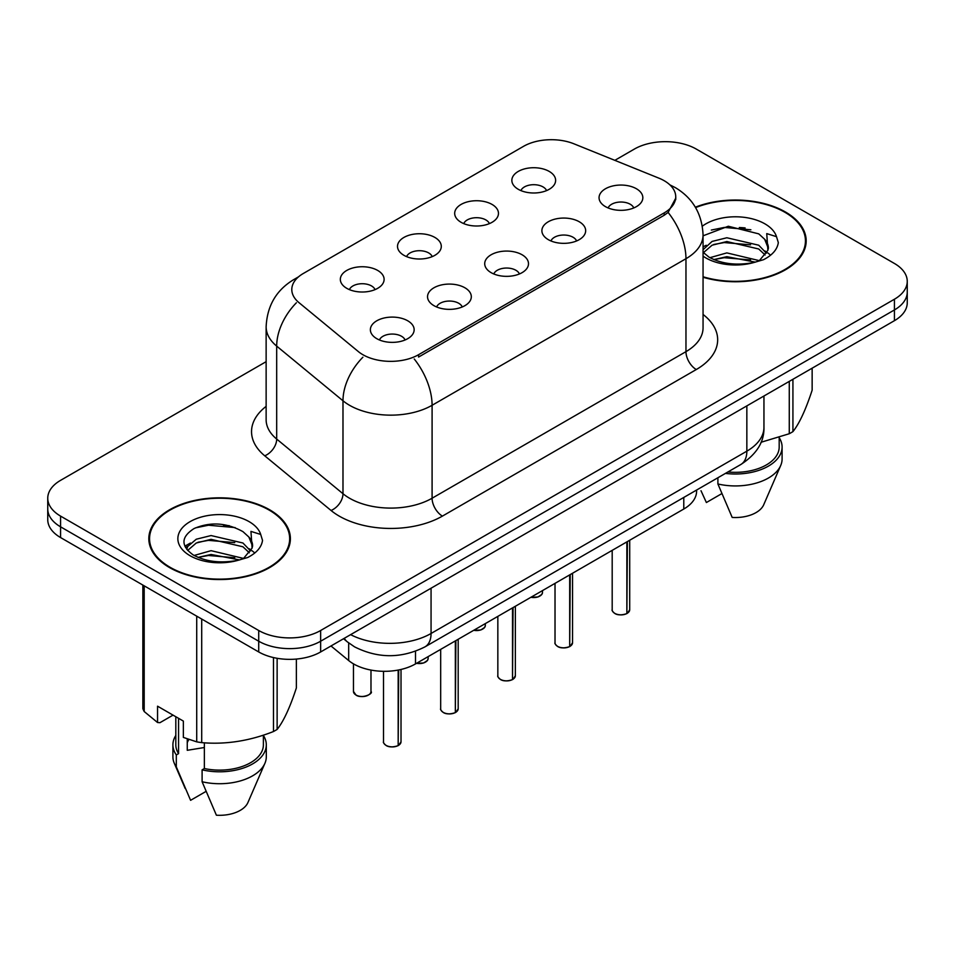 <?xml version="1.0" encoding="UTF-8"?>
<svg xmlns="http://www.w3.org/2000/svg" width="955" height="955" viewBox="0 0 955 955"><rect width="100%" height="100%" fill="white"/><g stroke="black" fill="none" stroke-linecap="round" stroke-linejoin="round"><path stroke-width="1.43" d="M461.086 222.3A21.893 12.642 180 0 1 456.753 218.731A21.893 12.642 180 0 1 463.999 203.021A21.893 12.642 180 0 1 492.052 204.43A21.893 12.642 180 0 1 496.397 218.731A21.893 12.642 180 0 1 461.086 222.3M489.39 223.613A13.131 7.58 0 0 0 485.856 219.925A13.131 7.58 0 0 0 472.916 218.003A13.131 7.58 0 0 0 463.76 223.613M403.917 255.307A21.893 12.642 180 0 1 399.572 251.738A21.893 12.642 180 0 1 406.83 236.028A21.893 12.642 180 0 1 434.883 237.437A21.893 12.642 180 0 1 439.228 251.738A21.893 12.642 180 0 1 403.917 255.307M432.209 256.62A13.131 7.58 0 0 0 428.688 252.932A13.131 7.58 0 0 0 415.747 251.01A13.131 7.58 0 0 0 406.591 256.62M346.749 288.315A21.893 12.642 180 0 1 342.403 284.745A21.893 12.642 180 0 1 349.649 269.035A21.893 12.642 180 0 1 377.702 270.444A21.893 12.642 180 0 1 382.048 284.745A21.893 12.642 180 0 1 346.749 288.315M375.04 289.628A13.131 7.58 0 0 0 371.519 285.939A13.131 7.58 0 0 0 358.579 284.017A13.131 7.58 0 0 0 349.411 289.628M518.267 189.293A21.893 12.642 180 0 1 513.921 185.724A21.893 12.642 180 0 1 521.167 170.014A21.893 12.642 180 0 1 549.221 171.423A21.893 12.642 180 0 1 553.566 185.724A21.893 12.642 180 0 1 518.267 189.293M546.558 190.606A13.131 7.58 0 0 0 543.037 186.917A13.131 7.58 0 0 0 530.097 184.995A13.131 7.58 0 0 0 520.929 190.606M548.289 239.645A21.893 12.642 180 0 1 543.956 236.064A21.893 12.642 180 0 1 551.202 220.354A21.893 12.642 180 0 1 579.255 221.763A21.893 12.642 180 0 1 583.601 236.064A21.893 12.642 180 0 1 548.289 239.645M576.593 240.958A13.131 7.58 0 0 0 573.06 237.258A13.131 7.58 0 0 0 560.119 235.336A13.131 7.58 0 0 0 550.963 240.958M491.121 272.653A21.893 12.642 180 0 1 486.775 269.071A21.893 12.642 180 0 1 494.033 253.362A21.893 12.642 180 0 1 522.087 254.77A21.893 12.642 180 0 1 526.432 269.071A21.893 12.642 180 0 1 491.121 272.653M519.413 273.966A13.131 7.58 0 0 0 515.891 270.265A13.131 7.58 0 0 0 502.951 268.343A13.131 7.58 0 0 0 493.795 273.966M433.952 305.66A21.893 12.642 180 0 1 429.607 302.078A21.893 12.642 180 0 1 436.853 286.369A21.893 12.642 180 0 1 464.906 287.789A21.893 12.642 180 0 1 469.251 302.078A21.893 12.642 180 0 1 433.952 305.66M462.244 306.973A13.131 7.58 0 0 0 458.722 303.272A13.131 7.58 0 0 0 445.782 301.35A13.131 7.58 0 0 0 436.614 306.973M376.771 338.667A21.893 12.642 180 0 1 372.438 335.098A21.893 12.642 180 0 1 379.684 319.388A21.893 12.642 180 0 1 407.737 320.796A21.893 12.642 180 0 1 412.083 335.098A21.893 12.642 180 0 1 376.771 338.667M405.075 339.98A13.131 7.58 0 0 0 401.542 336.279A13.131 7.58 0 0 0 388.601 334.357A13.131 7.58 0 0 0 379.445 339.98M605.47 206.638A21.893 12.642 180 0 1 601.125 203.057A21.893 12.642 180 0 1 608.371 187.347A21.893 12.642 180 0 1 636.424 188.756A21.893 12.642 180 0 1 640.769 203.057A21.893 12.642 180 0 1 605.47 206.638M633.762 207.939A13.131 7.58 0 0 0 630.24 204.251A13.131 7.58 0 0 0 617.3 202.329A13.131 7.58 0 0 0 608.132 207.939M658.926 178.167A39.406 22.753 180 0 1 664.191 180.71A39.406 22.753 180 0 1 675.734 196.802A39.406 22.753 180 0 1 664.191 212.893L418.577 354.699A39.406 22.753 180 0 1 358.435 351.655L298.927 302.592A39.406 22.753 180 0 1 291.8 289.544A39.406 22.753 180 0 1 303.344 273.464L523.483 146.366A39.406 22.753 180 0 1 573.943 143.811L658.926 178.167M696.601 490.046L696.601 491.145A43.787 25.284 180 0 1 683.78 509.027L415.497 663.916A43.787 25.284 180 0 1 348.671 660.538L330.991 645.974M703.059 277.248A70.789 40.862 0 0 0 806.175 240.899A70.789 40.862 0 0 0 785.452 211.998A70.789 40.862 0 0 0 695.371 207.187M269.656 509.791A70.789 40.862 0 0 0 192.516 500.933A70.789 40.862 0 0 0 148.825 538.68A70.789 40.862 0 0 0 169.548 567.58A70.789 40.862 0 0 0 246.688 576.438A70.789 40.862 0 0 0 290.392 538.68A70.789 40.862 0 0 0 269.656 509.791M149.553 542.368A70.789 40.862 0 0 0 149.302 543.455M675.83 197.995L668.106 212.428L664.286 215.197L418.672 357.003M266.135 361.67L60.571 480.353A43.787 25.284 0 0 0 47.75 498.224L47.75 519.675A43.787 25.284 0 0 0 60.571 537.558L258.721 651.955L258.721 641.223A43.787 25.284 0 0 0 320.641 641.223L894.429 309.945A43.787 25.284 0 0 0 907.25 292.075A43.787 25.284 0 0 1 894.429 309.945L320.641 641.223A43.787 25.284 0 0 1 258.721 641.223L60.571 526.826L258.721 641.223L258.721 630.503A43.787 25.284 0 0 0 320.641 630.503L894.429 299.225A43.787 25.284 0 0 0 907.25 281.355A43.787 25.284 0 0 0 894.429 263.473L696.279 149.076A43.787 25.284 0 0 0 634.359 149.076L614.853 160.345M47.75 508.955A43.787 25.284 0 0 0 60.571 526.826A43.787 25.284 0 0 1 47.75 508.955M47.75 498.224A43.787 25.284 0 0 0 60.571 516.106L258.721 630.503M289.902 543.455A70.789 40.862 0 0 0 289.663 542.368M805.698 245.662A70.789 40.862 0 0 0 805.447 244.576M258.721 651.955A43.787 25.284 0 0 0 320.641 651.955L894.429 320.677A43.787 25.284 0 0 0 907.25 302.807L907.25 281.355M626.862 613.492L626.802 613.635C621.598 615.307 617.61 615.259 614.817 613.48C612.525 611.487 611.642 610.245 612.191 609.768A8.762 5.062 0 0 0 614.757 613.349A8.762 5.062 0 0 0 626.862 613.492L626.862 541.879M626.802 613.635L626.671 613.611A8.464 4.882 180 0 1 614.96 613.468M626.862 613.134L627.399 541.569M569.693 646.499L569.634 646.642C564.429 648.314 560.43 648.266 557.648 646.487C555.344 644.494 554.473 643.264 555.022 642.775A8.762 5.062 0 0 0 557.589 646.356A8.762 5.062 0 0 0 569.693 646.499L569.693 574.898M569.634 646.642L569.49 646.619A8.464 4.882 180 0 1 557.792 646.475M569.693 646.141L570.231 574.576M512.513 679.518L512.453 679.65C507.26 681.321 503.261 681.273 500.468 679.494C498.176 677.501 497.304 676.271 497.842 675.782A8.762 5.062 0 0 0 500.408 679.363A8.762 5.062 0 0 0 512.513 679.518L512.513 607.905M512.453 679.65L512.322 679.626A8.464 4.882 180 0 1 500.611 679.483M512.513 679.148L513.062 607.595M455.344 712.526L455.284 712.657C450.08 714.328 446.092 714.28 443.299 712.502C441.007 710.508 440.124 709.279 440.673 708.789A8.762 5.062 0 0 0 443.239 712.37A8.762 5.062 0 0 0 455.344 712.526L455.344 640.912M455.284 712.657L455.153 712.633A8.464 4.882 180 0 1 443.442 712.49M455.344 712.167L455.881 640.602M398.175 745.533L398.116 745.664C392.911 747.335 388.912 747.288 386.13 745.509C383.826 743.515 382.955 742.286 383.504 741.808A8.762 5.062 0 0 0 386.071 745.378A8.762 5.062 0 0 0 398.175 745.533L398.175 670.064M398.116 745.664L397.972 745.64A8.464 4.882 180 0 1 386.274 745.497M398.175 745.175L398.713 669.956M703.059 276.771A70.049 40.444 0 0 0 805.447 240.899A70.049 40.444 0 0 0 784.926 212.297A70.049 40.444 0 0 0 695.61 207.605M709.923 257.683L726.851 252.896L759.07 260.584M750.558 259.963L724.26 257.707L713.815 259.593L726.851 256.68L755.405 262.148M703.059 249.709L712.072 241.424L726.851 237.759L758.724 245.208L766.388 253.194M703.441 252.657L712.072 245.208L726.851 241.543L758.724 248.992L765.122 254.985M703.059 252.216L708.956 257.11C721.717 264.034 736.818 265.8 754.223 262.41L763.487 259.712C772.404 255.14 777.346 249.422 778.325 242.582L776.499 236.673L766.746 233.605L767.892 250.306L768.393 248.049A32.995 19.052 0 0 0 764.657 239.251L768.369 248.503M764.657 239.251L758.759 233.868L728.319 226.24L703.059 235.813M767.892 250.306L759.846 260.023M760.98 442.284L789.272 433.737A78.811 45.506 0 0 0 792.925 431.624C799.299 423.65 805.71 409.838 812.144 390.201L812.144 368.176M727.925 471.961A43.787 25.284 0 0 0 779.185 447.047L779.185 437.354M725.442 473.394A46.7 26.967 0 0 0 782.097 447.047A46.7 26.967 0 0 0 779.185 437.665M717.897 477.751L717.897 483.97A46.7 26.967 0 0 0 780.701 465.503A46.7 26.967 0 0 0 782.097 458.973L782.097 447.047M717.897 483.97L732.187 517.431A29.187 16.856 0 0 0 763.714 504.765L780.701 465.503M789.272 433.737L789.272 381.391M792.925 379.278L792.925 431.624M721.777 493.639L706.378 502.533L701.006 490.727M711.332 230.06L724.26 227.433L750.881 229.785M703.059 248.754L703.692 248.396M713.767 244.468L724.26 242.57L750.558 244.826M764.943 250.962L766.937 252.275M767.892 252.956L770.59 255.188M703.059 246.856L706.234 245.256M170.074 567.282A70.049 40.444 0 0 0 246.414 576.056A70.049 40.444 0 0 0 289.663 538.68A70.049 40.444 0 0 0 269.143 510.089A70.049 40.444 0 0 0 192.791 501.315A70.049 40.444 0 0 0 149.553 538.68A70.049 40.444 0 0 0 170.074 567.282M188.935 739.504A32.995 19.052 0 0 0 187.264 742.751M187.264 738.919L187.264 750.308L204.358 747.514M194.14 555.464L211.067 550.677L243.274 558.365M234.763 557.744L208.465 555.488L198.019 557.386L211.067 554.461L239.61 559.94M186.738 549.352L187.741 546.499L196.276 539.217L211.067 535.552L242.928 543.001L250.604 550.987M187.657 550.438L196.276 543.001L211.067 539.336L242.928 546.785L249.327 552.778M248.873 537.032L242.964 531.649C226.622 522.624 210.327 521.585 194.08 528.545C180.913 536.985 180.614 545.771 193.161 554.903C205.934 561.815 221.023 563.581 238.428 560.203L247.703 557.493C256.609 552.921 261.551 547.215 262.529 540.375L260.703 534.454L250.95 531.398L252.096 548.098L252.598 545.83A32.995 19.052 0 0 0 248.873 537.032L252.574 546.284M252.096 548.098L244.05 557.816M173.034 715.128L159.951 722.684L157.551 722.517L157.551 706.187L183.36 721.085L183.36 737.415L196.718 741.856A78.811 45.506 0 0 0 201.708 742.632C225.535 744.709 249.458 741.008 273.476 731.53A78.811 45.506 0 0 0 277.129 729.417C283.516 721.431 289.926 707.619 296.36 687.982L296.36 659.057M204.358 742.811L204.358 768.536A43.787 25.284 0 0 0 263.389 744.84L263.389 735.135M204.358 768.536L202.102 769.837A46.7 26.967 0 0 0 266.302 744.84A46.7 26.967 0 0 0 263.389 735.457M202.102 769.837L202.102 781.751A46.7 26.967 0 0 0 264.917 763.296A46.7 26.967 0 0 0 266.302 756.754L266.302 744.84M202.102 781.751L216.391 815.212A29.187 16.856 0 0 0 247.918 802.546L264.917 763.296M273.476 731.53L273.476 657.565M277.129 658.293L277.129 729.417M201.708 619.043L201.708 742.632M196.718 741.856L196.718 616.154M144.193 585.833L144.193 711.523L157.551 722.517M144.193 711.523A78.811 45.506 0 0 1 142.856 708.646L142.856 585.057M175.816 716.728L175.816 744.84A43.787 25.284 0 0 0 178.561 753.638L178.561 718.315M175.816 735.457A46.7 26.967 0 0 0 172.903 744.84A46.7 26.967 0 0 0 176.305 754.939L178.561 753.638M172.903 744.84L172.903 756.754A46.7 26.967 0 0 0 174.299 763.296A46.7 26.967 0 0 0 176.305 766.865L176.305 754.939M205.994 791.432L190.594 800.314L176.305 766.865M195.536 527.852L208.465 525.226L235.097 527.578M185.556 547.585L187.908 546.188M197.983 542.261L208.465 540.363L234.763 542.619M249.148 548.755L251.141 550.068M252.096 550.749L254.794 552.981M184.852 546.164L190.439 543.037M418.577 354.699L418.577 357.063M664.191 212.893L664.191 215.257M683.78 497.448L683.78 509.027M348.671 642.918L348.671 660.538M415.497 651.274L415.497 663.916M703.059 314.458A72.974 42.127 180 0 1 696.279 369.537L442.416 516.106A14.6 8.428 60 0 1 432.09 498.224L685.965 351.655A58.374 33.7 0 0 0 703.059 327.828L703.059 234.87A58.374 33.7 180 0 1 685.965 258.709A51.081 29.498 -120 0 0 668.106 212.428M442.416 516.106A72.974 42.127 180 0 1 339.216 516.106A72.974 42.127 180 0 1 331.039 510.471L264.738 455.81A72.974 42.127 180 0 1 266.135 406.364M349.53 498.224A58.374 33.7 0 0 0 432.09 498.224L432.09 405.278A58.374 33.7 180 0 1 349.53 405.278A58.374 33.7 180 0 1 342.988 400.778L276.687 346.116A58.374 33.7 180 0 1 266.135 326.777L266.135 419.723A58.374 33.7 0 0 0 276.687 439.061L342.988 493.723A58.374 33.7 0 0 0 349.53 498.224M414.243 358.996A51.081 29.498 60 0 1 432.09 405.278L685.965 258.709L685.965 351.655A14.6 8.428 60 0 0 696.279 369.537M297.184 278.072A51.081 29.498 -120 0 0 293.806 279.564C276.341 290.045 267.125 305.791 266.135 326.777M296.384 302.771A51.081 34.165 129.5 0 0 276.687 346.116L276.687 439.061A14.6 9.765 -50.5 0 1 264.738 455.81M362.888 357.218A51.081 34.165 129.5 0 0 342.988 400.778L342.988 493.723A14.6 9.765 -50.5 0 1 331.039 510.471M320.641 630.503L320.641 651.955M894.429 299.225L894.429 320.677M60.571 516.106L60.571 537.558M350.616 634.645A58.374 33.7 0 0 0 431.063 633.475L746.846 451.166A58.374 33.7 0 0 0 763.952 427.327C764.382 441.819 756.658 454.21 740.805 464.524L425.011 646.845A29.187 16.856 60 0 0 431.063 633.475L431.063 588.196M746.846 405.875L746.846 451.166A29.187 16.856 60 0 1 740.805 464.524M344.289 638.298A29.187 19.518 129.5 0 0 347.298 641.832L343.537 638.728M627.399 613.182A8.762 5.062 0 0 0 629.703 609.768L629.703 540.244M531.004 597.233A8.762 5.062 0 0 0 542.5 592.434L541.855 594.392L537.94 596.982L530.849 597.317M539.826 596.063A8.464 4.882 180 0 1 530.92 597.281M570.231 646.189A8.762 5.062 0 0 0 572.534 642.775L572.534 573.251M513.062 679.196A8.762 5.062 0 0 0 515.354 675.782L515.354 606.258M455.881 712.215A8.762 5.062 0 0 0 458.185 708.789L458.185 639.265M398.713 745.222A8.762 5.062 0 0 0 401.016 741.808L401.016 669.467M473.823 630.24A8.762 5.062 0 0 0 485.331 625.441L484.686 627.399L480.771 629.99L473.668 630.324M482.657 629.07A8.464 4.882 180 0 1 473.752 630.288M416.655 663.248A8.762 5.062 0 0 0 428.15 658.449L427.518 660.406L423.602 662.997L416.499 663.343M425.488 662.078A8.464 4.882 180 0 1 416.571 663.295M356.036 695.025A8.762 5.062 0 0 0 365.574 696.123A8.762 5.062 0 0 0 370.982 691.456C373.906 693.664 361.778 699.06 356.096 695.168L353.469 691.456A8.762 5.062 0 0 0 356.036 695.025M368.308 695.085A8.464 4.882 180 0 1 356.239 695.145M745.127 227.923A58.374 33.7 0 0 0 739.313 227.529M776.499 236.673A41.745 24.102 0 0 0 764.919 223.852A41.745 24.102 0 0 0 702.343 226.168M703.059 256.143A41.745 24.102 0 0 0 705.876 257.934A41.745 24.102 0 0 0 754.223 262.41M229.331 525.704A58.374 33.7 0 0 0 223.518 525.31M260.703 534.454A41.745 24.102 0 0 0 249.124 521.645A41.745 24.102 0 0 0 190.081 521.645A41.745 24.102 0 0 0 190.081 555.726A41.745 24.102 0 0 0 238.428 560.203M675.734 196.802L675.734 199.643M703.059 234.87C702.068 213.884 692.853 198.151 675.388 187.657L669.849 184.84M298.509 276.843L293.806 279.564M425.011 646.845C401.53 658.64 378.037 658.64 354.544 646.845L347.298 641.832M763.952 427.327L763.952 396.003M612.191 609.768L612.191 550.355M629.703 609.768L627.34 613.313M542.5 592.434L542.5 590.596M555.022 642.775L555.022 583.362M572.534 642.775L570.171 646.332M497.842 675.782L497.842 616.369M515.354 675.782L513.002 679.339M440.673 708.789L440.673 649.376M458.185 708.789L455.822 712.346M383.504 741.808L383.504 671.317M401.016 741.808L398.653 745.354M485.331 625.441L485.331 623.603M428.15 658.449L428.15 656.61M370.982 691.456L370.982 670.076M353.469 691.456L353.469 663.856M805.447 246.748L805.447 240.899M289.663 544.541L289.663 538.68M185.21 788.52L174.299 763.296M149.553 544.541L149.553 538.68"/></g></svg>
